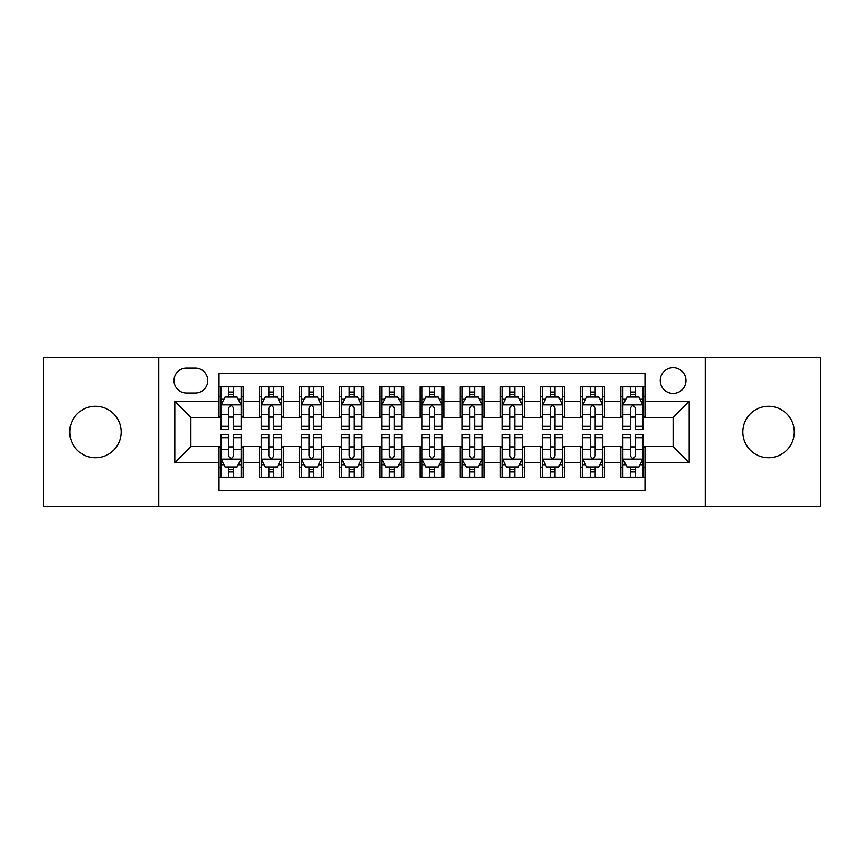 <?xml version="1.0" encoding="UTF-8"?>
<svg xmlns="http://www.w3.org/2000/svg" width="864" height="864" viewBox="0 0 864 864"><rect width="100%" height="100%" fill="white"/><g stroke="black" fill="none" stroke-linecap="round" stroke-linejoin="round"><path stroke-width="1.3" d="M768.56 406.285A25.715 25.715 0 0 0 742.835 432A25.715 25.715 0 0 0 768.56 457.715A25.715 25.715 0 0 0 794.275 432A25.715 25.715 0 0 0 768.56 406.285M95.44 406.285A25.715 25.715 0 0 0 69.725 432A25.715 25.715 0 0 0 95.44 457.715A25.715 25.715 0 0 0 121.165 432A25.715 25.715 0 0 0 95.44 406.285M673.121 367.708A12.863 12.863 0 0 0 660.258 380.56A12.863 12.863 0 0 0 673.121 393.422A12.863 12.863 0 0 0 685.973 380.56A12.863 12.863 0 0 0 673.121 367.708M705.262 506.347L820.8 506.347L820.8 357.653L705.262 357.653L705.262 506.347L158.738 506.347L158.738 357.653L43.2 357.653L43.2 506.347L158.738 506.347M644.987 386.791L620.87 386.791L620.87 401.458L604.8 401.458L604.8 417.528L620.87 417.528L620.87 401.458M604.8 401.458L604.8 386.791L580.684 386.791L580.684 401.458L564.613 401.458L564.613 417.528L580.684 417.528L580.684 401.458M564.613 401.458L564.613 386.791L540.508 386.791L540.508 401.458L524.426 401.458L524.426 417.528L540.508 417.528L540.508 401.458M524.426 401.458L524.426 386.791L500.321 386.791L500.321 401.458L484.24 401.458L484.24 417.528L500.321 417.528L500.321 401.458M484.24 401.458L484.24 386.791L460.134 386.791L460.134 401.458L444.053 401.458L444.053 417.528L460.134 417.528L460.134 401.458M444.053 401.458L444.053 386.791L419.947 386.791L419.947 401.458L403.866 401.458L403.866 417.528L419.947 417.528L419.947 401.458M403.866 401.458L403.866 386.791L379.76 386.791L379.76 401.458L363.679 401.458L363.679 417.528L379.76 417.528L379.76 401.458M363.679 401.458L363.679 386.791L339.574 386.791L339.574 401.458L323.492 401.458L323.492 417.528L339.574 417.528L339.574 401.458M323.492 401.458L323.492 386.791L299.387 386.791L299.387 401.458L283.316 401.458L283.316 417.528L299.387 417.528L299.387 401.458M283.316 401.458L283.316 386.791L259.2 386.791L259.2 417.528L243.13 417.528L243.13 386.791L219.013 386.791M219.013 477.209L243.13 477.209L243.13 446.472L259.2 446.472L259.2 477.209L283.316 477.209L283.316 446.472L299.387 446.472L299.387 462.542L283.316 462.542M299.387 462.542L299.387 477.209L323.492 477.209L323.492 446.472L339.574 446.472L339.574 462.542L323.492 462.542M339.574 462.542L339.574 477.209L363.679 477.209L363.679 446.472L379.76 446.472L379.76 462.542L363.679 462.542M379.76 462.542L379.76 477.209L403.866 477.209L403.866 446.472L419.947 446.472L419.947 462.542L403.866 462.542M419.947 462.542L419.947 477.209L444.053 477.209L444.053 446.472L460.134 446.472L460.134 462.542L444.053 462.542M460.134 462.542L460.134 477.209L484.24 477.209L484.24 446.472L500.321 446.472L500.321 462.542L484.24 462.542M500.321 462.542L500.321 477.209L524.426 477.209L524.426 446.472L540.508 446.472L540.508 462.542L524.426 462.542M540.508 462.542L540.508 477.209L564.613 477.209L564.613 446.472L580.684 446.472L580.684 462.542L564.613 462.542M580.684 462.542L580.684 477.209L604.8 477.209L604.8 446.472L620.87 446.472L620.87 462.542L604.8 462.542M186.462 393.023L195.307 393.023A12.452 12.452 0 0 0 207.76 380.56A12.452 12.452 0 0 0 195.307 368.107L186.462 368.107A12.452 12.452 0 0 0 174.01 380.56A12.452 12.452 0 0 0 186.462 393.023M705.262 357.653L158.738 357.653M644.987 401.458L644.987 373.324L219.013 373.324L219.013 417.528L190.879 417.528L190.879 446.472L219.013 446.472L219.013 490.676L644.987 490.676L644.987 446.472L673.121 446.472L673.121 417.528L644.987 417.528L644.987 401.458L689.191 401.458L689.191 462.542L644.987 462.542M219.013 462.542L174.809 462.542L174.809 401.458L219.013 401.458M620.87 462.542L620.87 477.209L644.987 477.209M219.013 396.835L221.022 396.835M228.658 396.835L233.485 396.835M241.121 396.835L243.13 396.835M219.013 417.128L221.022 417.128M228.658 417.128L233.485 417.128M241.121 417.128L243.13 417.128M219.013 446.872L221.022 446.872M228.658 446.872L233.485 446.872M241.121 446.872L243.13 446.872M219.013 467.165L221.022 467.165M228.658 467.165L233.485 467.165M241.121 467.165L243.13 467.165M259.2 417.128L261.209 417.128M268.844 417.128L273.672 417.128M281.308 417.128L283.316 417.128M259.2 396.835L261.209 396.835M268.844 396.835L273.672 396.835M281.308 396.835L283.316 396.835M259.2 446.872L261.209 446.872M268.844 446.872L273.672 446.872M281.308 446.872L283.316 446.872M259.2 467.165L261.209 467.165M268.844 467.165L273.672 467.165M281.308 467.165L283.316 467.165M299.387 446.872L301.396 446.872M309.031 446.872L313.848 446.872M321.484 446.872L323.492 446.872M299.387 467.165L301.396 467.165M309.031 467.165L313.848 467.165M321.484 467.165L323.492 467.165M299.387 396.835L301.396 396.835M309.031 396.835L313.848 396.835M321.484 396.835L323.492 396.835M299.387 417.128L301.396 417.128M309.031 417.128L313.848 417.128M321.484 417.128L323.492 417.128M339.574 446.872L341.582 446.872M349.218 446.872L354.035 446.872M361.67 446.872L363.679 446.872M339.574 467.165L341.582 467.165M349.218 467.165L354.035 467.165M361.67 467.165L363.679 467.165M339.574 396.835L341.582 396.835M349.218 396.835L354.035 396.835M361.67 396.835L363.679 396.835M339.574 417.128L341.582 417.128M349.218 417.128L354.035 417.128M361.67 417.128L363.679 417.128M379.76 446.872L381.769 446.872M389.405 446.872L394.222 446.872M401.857 446.872L403.866 446.872M379.76 467.165L381.769 467.165M389.405 467.165L394.222 467.165M401.857 467.165L403.866 467.165M379.76 396.835L381.769 396.835M389.405 396.835L394.222 396.835M401.857 396.835L403.866 396.835M379.76 417.128L381.769 417.128M389.405 417.128L394.222 417.128M401.857 417.128L403.866 417.128M419.947 446.872L421.956 446.872M429.592 446.872L434.408 446.872M442.044 446.872L444.053 446.872M419.947 467.165L421.956 467.165M429.592 467.165L434.408 467.165M442.044 467.165L444.053 467.165M419.947 396.835L421.956 396.835M429.592 396.835L434.408 396.835M442.044 396.835L444.053 396.835M419.947 417.128L421.956 417.128M429.592 417.128L434.408 417.128M442.044 417.128L444.053 417.128M460.134 446.872L462.143 446.872M469.778 446.872L474.595 446.872M482.231 446.872L484.24 446.872M460.134 467.165L462.143 467.165M469.778 467.165L474.595 467.165M482.231 467.165L484.24 467.165M460.134 396.835L462.143 396.835M469.778 396.835L474.595 396.835M482.231 396.835L484.24 396.835M460.134 417.128L462.143 417.128M469.778 417.128L474.595 417.128M482.231 417.128L484.24 417.128M500.321 446.872L502.33 446.872M509.965 446.872L514.782 446.872M522.418 446.872L524.426 446.872M500.321 467.165L502.33 467.165M509.965 467.165L514.782 467.165M522.418 467.165L524.426 467.165M500.321 396.835L502.33 396.835M509.965 396.835L514.782 396.835M522.418 396.835L524.426 396.835M500.321 417.128L502.33 417.128M509.965 417.128L514.782 417.128M522.418 417.128L524.426 417.128M540.508 446.872L542.516 446.872M550.152 446.872L554.969 446.872M562.604 446.872L564.613 446.872M540.508 467.165L542.516 467.165M550.152 467.165L554.969 467.165M562.604 467.165L564.613 467.165M540.508 396.835L542.516 396.835M550.152 396.835L554.969 396.835M562.604 396.835L564.613 396.835M540.508 417.128L542.516 417.128M550.152 417.128L554.969 417.128M562.604 417.128L564.613 417.128M580.684 446.872L582.692 446.872M590.328 446.872L595.156 446.872M602.791 446.872L604.8 446.872M580.684 467.165L582.692 467.165M590.328 467.165L595.156 467.165M602.791 467.165L604.8 467.165M580.684 396.835L582.692 396.835M590.328 396.835L595.156 396.835M602.791 396.835L604.8 396.835M580.684 417.128L582.692 417.128M590.328 417.128L595.156 417.128M602.791 417.128L604.8 417.128M620.87 446.872L622.879 446.872M630.515 446.872L635.342 446.872M642.978 446.872L644.987 446.872M620.87 467.165L622.879 467.165M630.515 467.165L635.342 467.165M642.978 467.165L644.987 467.165M620.87 396.835L622.879 396.835M630.515 396.835L635.342 396.835M642.978 396.835L644.987 396.835M620.87 417.128L622.879 417.128M630.515 417.128L635.342 417.128M642.978 417.128L644.987 417.128M190.879 417.528L174.809 401.458M190.879 446.472L174.809 462.542M689.191 401.458L673.121 417.528M689.191 462.542L673.121 446.472M233.485 392.018L228.658 392.018M241.121 426.308L233.485 426.308L233.485 429.592L241.121 429.592L241.121 405.076L237.092 397.04L225.04 397.04L221.022 405.076L221.022 429.592L228.658 429.592L228.658 426.308L221.022 426.308M221.022 405.076L221.022 386.791M241.121 405.076L241.121 386.791M228.658 397.04L228.658 386.791M233.485 386.791L233.485 397.04M233.485 426.308L233.485 408.089C231.876 404.989 230.267 404.989 228.658 408.089L228.658 426.308M228.658 471.982L233.485 471.982M221.022 437.692L228.658 437.692L228.658 434.408L221.022 434.408L221.022 458.924L225.04 466.96L237.092 466.96L241.121 458.924L241.121 434.408L233.485 434.408L233.485 437.692L241.121 437.692M241.121 458.924L241.121 477.209M221.022 458.924L221.022 477.209M233.485 466.96L233.485 477.209M228.658 477.209L228.658 466.96M228.658 437.692L228.658 455.911C230.267 459.011 231.876 459.011 233.485 455.911L233.485 437.692M273.672 392.018L268.844 392.018M281.308 426.308L273.672 426.308L273.672 429.592L281.308 429.592L281.308 405.076L277.279 397.04L265.226 397.04L261.209 405.076L261.209 429.592L268.844 429.592L268.844 426.308L261.209 426.308M261.209 405.076L261.209 386.791M281.308 405.076L281.308 386.791M268.844 397.04L268.844 386.791M273.672 386.791L273.672 397.04M273.672 426.308L273.672 408.089C272.063 404.989 270.454 404.989 268.844 408.089L268.844 426.308M313.848 392.018L309.031 392.018M321.484 426.308L313.848 426.308L313.848 429.592L321.484 429.592L321.484 405.076L317.466 397.04L305.413 397.04L301.396 405.076L301.396 429.592L309.031 429.592L309.031 426.308L301.396 426.308M301.396 405.076L301.396 386.791M321.484 405.076L321.484 386.791M309.031 397.04L309.031 386.791M313.848 386.791L313.848 397.04M313.848 426.308L313.848 408.089C312.25 404.989 310.64 404.989 309.031 408.089L309.031 426.308M354.035 392.018L349.218 392.018M361.67 426.308L354.035 426.308L354.035 429.592L361.67 429.592L361.67 405.076L357.653 397.04L345.6 397.04L341.582 405.076L341.582 429.592L349.218 429.592L349.218 426.308L341.582 426.308M341.582 405.076L341.582 386.791M361.67 405.076L361.67 386.791M349.218 397.04L349.218 386.791M354.035 386.791L354.035 397.04M354.035 426.308L354.035 408.089C352.436 404.989 350.827 404.989 349.218 408.089L349.218 426.308M394.222 392.018L389.405 392.018M401.857 426.308L394.222 426.308L394.222 429.592L401.857 429.592L401.857 405.076L397.84 397.04L385.787 397.04L381.769 405.076L381.769 429.592L389.405 429.592L389.405 426.308L381.769 426.308M381.769 405.076L381.769 386.791M401.857 405.076L401.857 386.791M389.405 397.04L389.405 386.791M394.222 386.791L394.222 397.04M394.222 426.308L394.222 408.089C392.623 404.989 391.014 404.989 389.405 408.089L389.405 426.308M268.844 471.982L273.672 471.982M261.209 437.692L268.844 437.692L268.844 434.408L261.209 434.408L261.209 458.924L265.226 466.96L277.279 466.96L281.308 458.924L281.308 434.408L273.672 434.408L273.672 437.692L281.308 437.692M281.308 458.924L281.308 477.209M261.209 458.924L261.209 477.209M273.672 466.96L273.672 477.209M268.844 477.209L268.844 466.96M268.844 437.692L268.844 455.911C270.454 459.011 272.052 459.011 273.672 455.911L273.672 437.692M309.031 471.982L313.848 471.982M301.396 437.692L309.031 437.692L309.031 434.408L301.396 434.408L301.396 458.924L305.413 466.96L317.466 466.96L321.484 458.924L321.484 434.408L313.848 434.408L313.848 437.692L321.484 437.692M321.484 458.924L321.484 477.209M301.396 458.924L301.396 477.209M313.848 466.96L313.848 477.209M309.031 477.209L309.031 466.96M309.031 437.692L309.031 455.911C310.64 459.011 312.239 459.011 313.848 455.911L313.848 437.692M349.218 471.982L354.035 471.982M341.582 437.692L349.218 437.692L349.218 434.408L341.582 434.408L341.582 458.924L345.6 466.96L357.653 466.96L361.67 458.924L361.67 434.408L354.035 434.408L354.035 437.692L361.67 437.692M361.67 458.924L361.67 477.209M341.582 458.924L341.582 477.209M354.035 466.96L354.035 477.209M349.218 477.209L349.218 466.96M349.218 437.692L349.218 455.911C350.827 459.011 352.426 459.011 354.035 455.911L354.035 437.692M389.405 471.982L394.222 471.982M381.769 437.692L389.405 437.692L389.405 434.408L381.769 434.408L381.769 458.924L385.787 466.96L397.84 466.96L401.857 458.924L401.857 434.408L394.222 434.408L394.222 437.692L401.857 437.692M401.857 458.924L401.857 477.209M381.769 458.924L381.769 477.209M394.222 466.96L394.222 477.209M389.405 477.209L389.405 466.96M389.405 437.692L389.405 455.911C391.003 459.011 392.612 459.011 394.222 455.911L394.222 437.692M434.408 392.018L429.592 392.018M442.044 426.308L434.408 426.308L434.408 429.592L442.044 429.592L442.044 405.076L438.026 397.04L425.974 397.04L421.956 405.076L421.956 429.592L429.592 429.592L429.592 426.308L421.956 426.308M421.956 405.076L421.956 386.791M442.044 405.076L442.044 386.791M429.592 397.04L429.592 386.791M434.408 386.791L434.408 397.04M434.408 426.308L434.408 408.089C432.81 404.989 431.201 404.989 429.592 408.089L429.592 426.308M429.592 471.982L434.408 471.982M421.956 437.692L429.592 437.692L429.592 434.408L421.956 434.408L421.956 458.924L425.974 466.96L438.026 466.96L442.044 458.924L442.044 434.408L434.408 434.408L434.408 437.692L442.044 437.692M442.044 458.924L442.044 477.209M421.956 458.924L421.956 477.209M434.408 466.96L434.408 477.209M429.592 477.209L429.592 466.96M429.592 437.692L429.592 455.911C431.19 459.011 432.799 459.011 434.408 455.911L434.408 437.692M474.595 392.018L469.778 392.018M482.231 426.308L474.595 426.308L474.595 429.592L482.231 429.592L482.231 405.076L478.213 397.04L466.16 397.04L462.143 405.076L462.143 429.592L469.778 429.592L469.778 426.308L462.143 426.308M462.143 405.076L462.143 386.791M482.231 405.076L482.231 386.791M469.778 397.04L469.778 386.791M474.595 386.791L474.595 397.04M474.595 426.308L474.595 408.089C472.997 404.989 471.388 404.989 469.778 408.089L469.778 426.308M469.778 471.982L474.595 471.982M462.143 437.692L469.778 437.692L469.778 434.408L462.143 434.408L462.143 458.924L466.16 466.96L478.213 466.96L482.231 458.924L482.231 434.408L474.595 434.408L474.595 437.692L482.231 437.692M482.231 458.924L482.231 477.209M462.143 458.924L462.143 477.209M474.595 466.96L474.595 477.209M469.778 477.209L469.778 466.96M469.778 437.692L469.778 455.911C471.377 459.011 472.986 459.011 474.595 455.911L474.595 437.692M514.782 392.018L509.965 392.018M522.418 426.308L514.782 426.308L514.782 429.592L522.418 429.592L522.418 405.076L518.4 397.04L506.347 397.04L502.33 405.076L502.33 429.592L509.965 429.592L509.965 426.308L502.33 426.308M502.33 405.076L502.33 386.791M522.418 405.076L522.418 386.791M509.965 397.04L509.965 386.791M514.782 386.791L514.782 397.04M514.782 426.308L514.782 408.089C513.173 404.989 511.574 404.989 509.965 408.089L509.965 426.308M509.965 471.982L514.782 471.982M502.33 437.692L509.965 437.692L509.965 434.408L502.33 434.408L502.33 458.924L506.347 466.96L518.4 466.96L522.418 458.924L522.418 434.408L514.782 434.408L514.782 437.692L522.418 437.692M522.418 458.924L522.418 477.209M502.33 458.924L502.33 477.209M514.782 466.96L514.782 477.209M509.965 477.209L509.965 466.96M509.965 437.692L509.965 455.911C511.564 459.011 513.173 459.011 514.782 455.911L514.782 437.692M554.969 392.018L550.152 392.018M562.604 426.308L554.969 426.308L554.969 429.592L562.604 429.592L562.604 405.076L558.587 397.04L546.534 397.04L542.516 405.076L542.516 429.592L550.152 429.592L550.152 426.308L542.516 426.308M542.516 405.076L542.516 386.791M562.604 405.076L562.604 386.791M550.152 397.04L550.152 386.791M554.969 386.791L554.969 397.04M554.969 426.308L554.969 408.089C553.36 404.989 551.761 404.989 550.152 408.089L550.152 426.308M550.152 471.982L554.969 471.982M542.516 437.692L550.152 437.692L550.152 434.408L542.516 434.408L542.516 458.924L546.534 466.96L558.587 466.96L562.604 458.924L562.604 434.408L554.969 434.408L554.969 437.692L562.604 437.692M562.604 458.924L562.604 477.209M542.516 458.924L542.516 477.209M554.969 466.96L554.969 477.209M550.152 477.209L550.152 466.96M550.152 437.692L550.152 455.911C551.75 459.011 553.36 459.011 554.969 455.911L554.969 437.692M595.156 392.018L590.328 392.018M602.791 426.308L595.156 426.308L595.156 429.592L602.791 429.592L602.791 405.076L598.774 397.04L586.721 397.04L582.692 405.076L582.692 429.592L590.328 429.592L590.328 426.308L582.692 426.308M582.692 405.076L582.692 386.791M602.791 405.076L602.791 386.791M590.328 397.04L590.328 386.791M595.156 386.791L595.156 397.04M595.156 426.308L595.156 408.089C593.546 404.989 591.948 404.989 590.328 408.089L590.328 426.308M590.328 471.982L595.156 471.982M582.692 437.692L590.328 437.692L590.328 434.408L582.692 434.408L582.692 458.924L586.721 466.96L598.774 466.96L602.791 458.924L602.791 434.408L595.156 434.408L595.156 437.692L602.791 437.692M602.791 458.924L602.791 477.209M582.692 458.924L582.692 477.209M595.156 466.96L595.156 477.209M590.328 477.209L590.328 466.96M590.328 437.692L590.328 455.911C591.937 459.011 593.546 459.011 595.156 455.911L595.156 437.692M635.342 392.018L630.515 392.018M642.978 426.308L635.342 426.308L635.342 429.592L642.978 429.592L642.978 405.076L638.96 397.04L626.908 397.04L622.879 405.076L622.879 429.592L630.515 429.592L630.515 426.308L622.879 426.308M622.879 405.076L622.879 386.791M642.978 405.076L642.978 386.791M630.515 397.04L630.515 386.791M635.342 386.791L635.342 397.04M635.342 426.308L635.342 408.089C633.733 404.989 632.124 404.989 630.515 408.089L630.515 426.308M630.515 471.982L635.342 471.982M622.879 437.692L630.515 437.692L630.515 434.408L622.879 434.408L622.879 458.924L626.908 466.96L638.96 466.96L642.978 458.924L642.978 434.408L635.342 434.408L635.342 437.692L642.978 437.692M642.978 458.924L642.978 477.209M622.879 458.924L622.879 477.209M635.342 466.96L635.342 477.209M630.515 477.209L630.515 466.96M630.515 437.692L630.515 455.911C632.124 459.011 633.733 459.011 635.342 455.911L635.342 437.692M259.2 462.542L243.13 462.542M259.2 401.458L243.13 401.458M241.013 404.87L221.119 404.87M221.022 399.254L223.938 399.254M238.205 399.254L241.121 399.254M228.658 414.385L221.022 414.385M241.121 414.385L233.485 414.385M233.485 394.567L228.658 394.567M221.119 459.13L241.013 459.13M241.121 464.746L238.205 464.746M223.938 464.746L221.022 464.746M233.485 449.615L241.121 449.615M221.022 449.615L228.658 449.615M228.658 469.433L233.485 469.433M281.2 404.87L261.306 404.87M261.209 399.254L264.125 399.254M278.392 399.254L281.308 399.254M268.844 414.385L261.209 414.385M281.308 414.385L273.672 414.385M273.672 394.567L268.844 394.567M321.386 404.87L301.493 404.87M301.396 399.254L304.312 399.254M318.578 399.254L321.484 399.254M309.031 414.385L301.396 414.385M321.484 414.385L313.848 414.385M313.848 394.567L309.031 394.567M361.573 404.87L341.68 404.87M341.582 399.254L344.498 399.254M358.765 399.254L361.67 399.254M349.218 414.385L341.582 414.385M361.67 414.385L354.035 414.385M354.035 394.567L349.218 394.567M401.76 404.87L381.866 404.87M381.769 399.254L384.685 399.254M398.952 399.254L401.857 399.254M389.405 414.385L381.769 414.385M401.857 414.385L394.222 414.385M394.222 394.567L389.405 394.567M261.306 459.13L281.2 459.13M281.308 464.746L278.392 464.746M264.125 464.746L261.209 464.746M273.672 449.615L281.308 449.615M261.209 449.615L268.844 449.615M268.844 469.433L273.672 469.433M301.493 459.13L321.386 459.13M321.484 464.746L318.578 464.746M304.312 464.746L301.396 464.746M313.848 449.615L321.484 449.615M301.396 449.615L309.031 449.615M309.031 469.433L313.848 469.433M341.68 459.13L361.573 459.13M361.67 464.746L358.765 464.746M344.498 464.746L341.582 464.746M354.035 449.615L361.67 449.615M341.582 449.615L349.218 449.615M349.218 469.433L354.035 469.433M381.866 459.13L401.76 459.13M401.857 464.746L398.952 464.746M384.685 464.746L381.769 464.746M394.222 449.615L401.857 449.615M381.769 449.615L389.405 449.615M389.405 469.433L394.222 469.433M441.947 404.87L422.053 404.87M421.956 399.254L424.861 399.254M439.139 399.254L442.044 399.254M429.592 414.385L421.956 414.385M442.044 414.385L434.408 414.385M434.408 394.567L429.592 394.567M422.053 459.13L441.947 459.13M442.044 464.746L439.139 464.746M424.861 464.746L421.956 464.746M434.408 449.615L442.044 449.615M421.956 449.615L429.592 449.615M429.592 469.433L434.408 469.433M482.134 404.87L462.24 404.87M462.143 399.254L465.048 399.254M479.315 399.254L482.231 399.254M469.778 414.385L462.143 414.385M482.231 414.385L474.595 414.385M474.595 394.567L469.778 394.567M462.24 459.13L482.134 459.13M482.231 464.746L479.315 464.746M465.048 464.746L462.143 464.746M474.595 449.615L482.231 449.615M462.143 449.615L469.778 449.615M469.778 469.433L474.595 469.433M522.32 404.87L502.427 404.87M502.33 399.254L505.235 399.254M519.502 399.254L522.418 399.254M509.965 414.385L502.33 414.385M522.418 414.385L514.782 414.385M514.782 394.567L509.965 394.567M502.427 459.13L522.32 459.13M522.418 464.746L519.502 464.746M505.235 464.746L502.33 464.746M514.782 449.615L522.418 449.615M502.33 449.615L509.965 449.615M509.965 469.433L514.782 469.433M562.507 404.87L542.614 404.87M542.516 399.254L545.422 399.254M559.688 399.254L562.604 399.254M550.152 414.385L542.516 414.385M562.604 414.385L554.969 414.385M554.969 394.567L550.152 394.567M542.614 459.13L562.507 459.13M562.604 464.746L559.688 464.746M545.422 464.746L542.516 464.746M554.969 449.615L562.604 449.615M542.516 449.615L550.152 449.615M550.152 469.433L554.969 469.433M602.694 404.87L582.8 404.87M582.692 399.254L585.608 399.254M599.875 399.254L602.791 399.254M590.328 414.385L582.692 414.385M602.791 414.385L595.156 414.385M595.156 394.567L590.328 394.567M582.8 459.13L602.694 459.13M602.791 464.746L599.875 464.746M585.608 464.746L582.692 464.746M595.156 449.615L602.791 449.615M582.692 449.615L590.328 449.615M590.328 469.433L595.156 469.433M642.881 404.87L622.987 404.87M622.879 399.254L625.795 399.254M640.062 399.254L642.978 399.254M630.515 414.385L622.879 414.385M642.978 414.385L635.342 414.385M635.342 394.567L630.515 394.567M622.987 459.13L642.881 459.13M642.978 464.746L640.062 464.746M625.795 464.746L622.879 464.746M635.342 449.615L642.978 449.615M622.879 449.615L630.515 449.615M630.515 469.433L635.342 469.433"/></g></svg>
